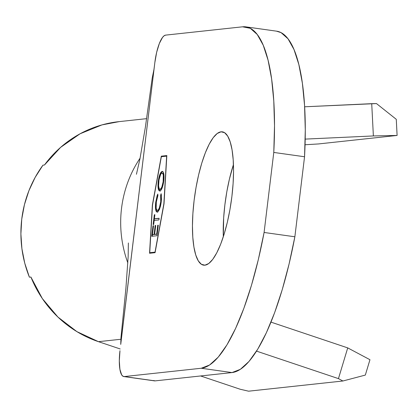 <?xml version="1.0" encoding="UTF-8"?>
<svg xmlns="http://www.w3.org/2000/svg" width="418" height="418" viewBox="0 0 418 418"><rect width="100%" height="100%" fill="white"/><g stroke="black" fill="none" stroke-linecap="round" stroke-linejoin="round"><path stroke-width="0.63" d="M204.924 265.184A67.324 18.476 98 0 1 203.639 265.164A67.324 18.476 98 0 1 194.391 198.231A67.324 18.476 98 0 1 221.065 131.806L223.593 132.161L221.065 131.806L217.224 133.488L213.222 137.663L209.209 144.179L205.342 152.784L201.769 163.14L198.623 174.86L196.037 187.489L194.098 200.535L192.886 213.509L192.447 225.903L192.802 237.241L193.926 247.095L195.786 255.079L198.31 260.889L201.398 264.301L204.924 265.184L208.77 263.502L212.772 259.327L216.785 252.812L220.652 244.206L224.226 233.845L227.366 222.13L229.957 209.502L231.896 196.455L233.108 183.481L233.547 171.087L233.192 159.749L232.068 149.895L230.208 141.911L227.685 136.101L224.597 132.689L221.065 131.806A67.324 18.476 98 0 1 222.355 131.827A67.324 18.476 98 0 1 231.603 198.759A67.324 18.476 98 0 1 204.924 265.184M233.448 164.582A67.324 18.476 -82 0 0 223.322 236.729L223.661 217.825L224.874 204.857L226.807 191.805L229.398 179.181L233.448 164.582M155.026 252.143L149.738 252.718L152.523 205.029L161.358 156.687L166.646 156.113L163.861 203.801L155.177 252.164L149.738 252.718L155.156 252.258L149.738 252.718L152.523 205.029L161.358 156.687L166.803 156.133L163.861 203.801L155.026 252.143M157.654 210.426L157.471 210.4C156.139 210.045 155.721 207.37 156.227 202.375L157.931 195.493L157.79 194.062L155.7 202.328L155.611 209.345L156.243 211.471L156.964 212.067L157.764 211.889L159.41 209.507L160.538 205.959L161.484 199.386L161.139 193.701L160.648 195.201L160.946 198.111L160.721 201.774L159.394 207.741L158.438 209.69L157.471 210.4L156.572 209.711L156.154 208.138L156.358 201.408L157.931 195.493L157.79 194.062L157.116 195.718L155.7 202.328L156.212 202.401L157.894 195.075M157.016 235.731L158.291 225.197L157.748 225.255L156.677 234.111L154.639 234.331L155.71 225.474L155.167 225.532L154.096 234.393L152.471 234.566L153.542 225.71L152.998 225.767L151.724 236.301L157.016 235.731L158.291 225.197L157.748 225.255L156.677 234.111L154.639 234.331L155.71 225.474L155.167 225.532L154.096 234.393L152.471 234.566L153.542 225.71L152.998 225.767L151.724 236.301L157.016 235.731M154.179 220.443L158.924 219.931L159.127 218.253L154.378 218.766L154.874 214.695L154.331 214.758L153.145 224.57L153.683 224.513L154.179 220.443L158.924 219.931L159.127 218.253L154.378 218.766L154.874 214.695L154.331 214.758L153.145 224.57L153.683 224.513L154.179 220.443M159.838 191.005L160.993 190.169L162.147 187.907L163.788 180.863L163.814 174.008L163.172 171.965L162.456 171.39L161.024 172.206L159.854 174.478L158.333 180.639L157.967 185.346L158.192 188.44L158.856 190.409L159.838 191.005C161.599 190.253 162.916 186.872 163.788 180.863C164.358 174.891 163.825 171.73 162.189 171.38C160.407 172.111 159.08 175.523 158.208 181.616C157.659 187.557 158.203 190.686 159.838 191.005L159.629 191.005M30.911 277.035L42.333 298.562L57.919 317.058L76.938 331.657L98.491 341.678L120.185 348.957L98.491 341.678L121.011 339.244L98.491 341.678A113.1 108.502 83.8 0 1 30.911 277.035L29.401 277.197L30.911 277.035M200.624 375.965L240.178 389.242L200.624 375.965M119.292 121.607L101.955 124.904L80.099 133.77L60.631 147.345L44.47 165L42.955 165.162A113.1 108.502 83.8 0 0 29.401 277.197L24.756 263.183L21.908 248.668L20.9 233.908L21.746 219.157L24.437 204.663L28.926 190.676L35.133 177.431L42.955 165.162L44.47 165A113.1 108.502 83.8 0 1 118.816 121.659L146.64 118.655M347.724 347.891L270.979 322.126L347.724 347.891L338.449 378.624L347.724 347.891L369.961 359.715L347.724 347.891M256.532 351.125L338.449 378.624L342.906 380.997L248.579 391.191L240.178 389.242L248.579 391.191L342.906 380.997L365.322 375.082L369.961 359.715L365.322 375.082L342.906 380.997L338.449 378.624L256.532 351.125M305.192 139.105L373.373 135.944L397.1 135.448L318.485 143.944L305.051 144.753L318.485 143.944L397.1 135.448L396.274 119.313L376.477 103.575L304.644 106.789L371.722 103.674L373.373 135.944L371.722 103.674L376.477 103.575L396.274 119.313L397.1 135.448L373.373 135.944L305.192 139.105M127.845 262.938A113.1 108.502 -96.2 0 1 140.087 158.166M120.985 337.451L125.902 288.363L128.154 256.689L128.363 242.968M120.985 337.608L120.734 344.401L154.075 68.923L152.22 77.994L145.354 127.281L139.952 158.845L136.43 174.269M120.922 342.441L154.838 62.616L156.645 52.344L159.331 43.514L162.487 37.468L164.086 35.796L165.622 35.122L242.565 26.809L165.622 35.122A26.93 7.388 98 0 0 154.838 62.616L153.798 70.809M245.852 26.856L276.627 31.178A172.347 47.297 -82 0 1 304.55 156.755L273.78 152.439L264.092 232.465L294.868 236.781L304.55 156.755L273.78 152.439A172.347 47.297 98 0 0 245.852 26.856A172.347 47.297 98 0 0 242.565 26.809L250.309 28.314L257.263 34.511L263.241 45.233L268.069 60.176L271.616 78.939L273.78 100.989L274.511 125.719L273.78 152.439L264.092 232.465L258.293 259.735L251.479 285.28L243.846 308.385L235.606 328.417L226.984 344.819L218.222 357.134L209.564 365.018L201.246 368.253L124.303 376.566L122.892 376.21L121.659 374.847L119.903 369.329L119.313 360.854L119.971 350.707A26.93 7.388 98 0 0 123.791 376.561A26.93 7.388 98 0 0 124.303 376.566L201.246 368.253L232.016 372.574L155.078 380.882L124.303 376.566L155.078 380.882L232.016 372.574L240.334 369.334L248.997 361.45L257.76 349.14L266.381 332.738L274.621 312.706L282.255 289.596L289.063 264.051L294.868 236.781L304.55 156.755L305.281 130.035L304.555 105.305L302.386 83.255L298.839 64.497L294.011 49.549L288.039 38.827L281.079 32.63L276.47 31.157M164.018 203.785L166.834 155.569L161.301 156.165L152.366 205.045L149.55 253.261L155.083 252.665L164.018 203.785L155.083 252.665L149.55 253.261L152.366 205.045L161.301 156.165L161.813 156.238L161.74 156.645L161.813 156.238L161.301 156.165L166.834 155.569L164.018 203.785M153.662 380.532L155.078 380.882A26.93 7.388 -82 0 1 154.561 380.876L123.791 376.561M264.092 232.465A172.347 47.297 98 0 1 201.246 368.253L232.016 372.574A172.347 47.297 -82 0 0 294.868 236.781L264.092 232.465M150.099 252.77L150.072 253.209L150.099 252.77M166.829 155.695L161.813 156.238L166.829 155.695M152.251 236.243L153.511 225.84L152.998 225.767L153.526 225.84L152.251 236.243M152.983 234.639L154.608 234.461L154.096 234.393L154.608 234.461L155.679 225.605L155.167 225.532L155.695 225.605L154.608 234.461L152.983 234.639M155.151 234.404L157.189 234.184L156.677 234.111L157.189 234.184L158.26 225.328L157.748 225.255L158.276 225.323L157.189 234.184L155.151 234.404M153.672 224.513L154.843 214.826L154.331 214.758L154.859 214.826L153.672 224.513M154.895 218.839L159.112 218.384L154.895 218.839M157.471 210.4L157.988 210.473C159.462 209.794 160.543 206.92 161.233 201.847L160.721 201.774C160.031 206.847 158.95 209.721 157.471 210.4L157.816 210.473M157.748 212.151C156.102 211.748 155.59 208.498 156.212 202.401L155.7 202.328C155.078 208.425 155.59 211.675 157.236 212.078L159.41 209.507L161.264 201.706L161.139 193.701L160.648 195.201L160.721 201.774L161.233 201.847L161.16 195.274L160.648 195.201L161.16 195.274L161.348 194.699L161.338 200.901M157.633 195.776L156.369 201.23L155.935 206.273M155.945 207.48L156.139 209.502M157.21 212.03L157.476 212.14M161.233 201.847L160.428 206.173M159.911 207.814L159.237 209.308M158.95 209.763L158.218 210.411L157.497 210.338M160.35 191.078C158.715 190.76 158.171 187.625 158.72 181.689L158.208 181.616L158.72 181.689C159.592 175.597 160.92 172.185 162.701 171.453L161.536 172.279M162.612 171.437L162.189 171.38L162.612 171.437M160.434 174.379L159.002 179.74L158.485 186.12M158.704 188.502L159.828 190.963M161.489 188.706L160.554 189.401C161.985 188.743 163.051 185.963 163.751 181.062L163.234 180.989C162.539 185.89 161.473 188.67 160.037 189.333C158.715 188.999 158.286 186.381 158.762 181.475C159.467 176.527 160.543 173.721 161.985 173.057C163.318 173.392 163.736 176.035 163.234 180.989L163.751 181.062C164.248 176.109 163.83 173.465 162.498 173.125L163.6 174.353L163.966 177.974L163.522 182.624L162.247 187.28M161.985 173.057L162.79 173.559L163.307 175.273L163.135 181.773L161.918 186.752L160.977 188.633L159.791 189.312L159.237 188.831L158.594 185.916L158.992 179.897L160.622 174.437L161.51 173.261L162.498 173.125M160.037 189.333L160.381 189.401"/></g></svg>
